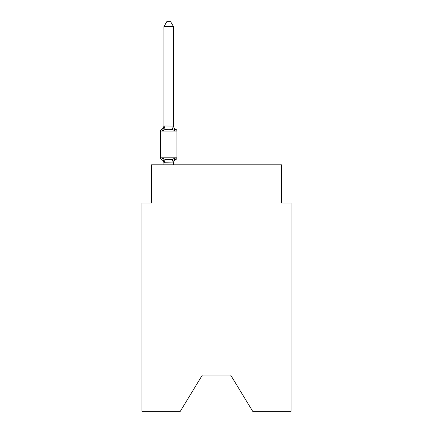 <?xml version="1.0" encoding="UTF-8"?>
<svg xmlns="http://www.w3.org/2000/svg" width="433" height="433" viewBox="0 0 433 433"><rect width="100%" height="100%" fill="white"/><g stroke="black" fill="none" stroke-linecap="round" stroke-linejoin="round"><path stroke-width="0.65" d="M230.643 375.038L252.72 411.35L291.036 411.35L291.036 203.028L281.482 203.028L281.482 164.8L151.518 164.8L151.518 203.028L141.964 203.028L141.964 411.35L180.28 411.35L202.357 375.038L230.643 375.038L202.357 375.038M173.498 26.619L163.939 26.619L166.808 21.65L170.629 21.65L173.498 26.619L173.498 126.133L174.694 130.696L175.863 129.348A1.911 1.911 0 0 1 176.94 131.069A1.911 1.911 0 0 0 175.863 129.348L174.694 130.696L175.863 129.348A1.911 1.911 0 0 1 176.94 131.069A1.911 1.911 0 0 0 175.863 129.348L174.694 130.696L175.863 129.348A1.911 1.911 0 0 1 176.94 131.069A1.911 1.911 0 0 0 175.863 129.348L174.694 130.696L175.863 129.348A1.911 1.911 0 0 1 176.94 131.069A1.911 1.911 0 0 0 175.863 129.348L174.694 130.696L175.863 129.348A1.911 1.911 0 0 1 176.94 131.069A1.911 1.911 0 0 0 175.863 129.348L174.694 130.696L175.863 129.348A1.911 1.911 0 0 1 176.94 131.069A1.911 1.911 0 0 0 175.863 129.348L174.694 130.696L175.863 129.348A1.911 1.911 0 0 1 176.94 131.069A1.911 1.911 0 0 0 175.863 129.348L174.694 130.696L175.863 129.348A1.911 1.911 0 0 1 176.94 131.069A1.911 1.911 0 0 0 175.863 129.348L174.694 130.696L175.863 129.348A1.911 1.911 0 0 1 176.94 131.069A1.911 1.911 0 0 0 175.863 129.348L174.694 130.696L175.863 129.348A1.911 1.911 0 0 1 176.94 131.069A1.911 1.911 0 0 0 175.863 129.348L174.694 130.696L175.863 129.348A1.911 1.911 0 0 1 176.94 131.069A1.911 1.911 0 0 0 175.863 129.348L174.694 130.696L175.863 129.348A1.911 1.911 0 0 1 176.94 131.069A1.911 1.911 0 0 0 175.863 129.348L174.694 130.696L175.863 129.348A1.911 1.911 0 0 1 176.94 131.069A1.911 1.911 0 0 0 175.863 129.348L174.694 130.696L175.863 129.348A1.911 1.911 0 0 1 176.94 131.069A1.911 1.911 0 0 0 175.863 129.348L174.694 130.696L175.863 129.348A1.911 1.911 0 0 1 176.94 131.069A1.911 1.911 0 0 0 175.863 129.348L174.694 130.696L175.863 129.348A1.911 1.911 0 0 1 176.94 131.069A1.911 1.911 0 0 0 175.863 129.348L174.694 130.696L175.863 129.348A1.911 1.911 0 0 1 176.94 131.069A1.911 1.911 0 0 0 175.863 129.348L174.694 130.696L175.863 129.348A1.911 1.911 0 0 1 176.94 131.069A1.911 1.911 0 0 0 175.863 129.348L174.694 130.696L175.863 129.348A1.911 1.911 0 0 1 176.94 131.069A1.911 1.911 0 0 0 175.863 129.348L174.694 130.696L175.863 129.348A1.911 1.911 0 0 1 176.94 131.069A1.911 1.911 0 0 0 175.863 129.348L174.694 130.696L175.863 129.348A1.911 1.911 0 0 1 176.94 131.069A1.911 1.911 0 0 0 175.863 129.348L174.694 130.696L175.863 129.348A1.911 1.911 0 0 1 176.94 131.069A1.911 1.911 0 0 0 175.863 129.348L174.694 130.696L175.863 129.348A1.911 1.911 0 0 1 176.94 131.069A1.911 1.911 0 0 0 175.863 129.348L174.694 130.696L175.863 129.348A1.911 1.911 0 0 1 176.94 131.069A1.911 1.911 0 0 0 175.863 129.348L174.694 130.696L175.863 129.348A1.911 1.911 0 0 1 176.94 131.069A1.911 1.911 0 0 0 175.863 129.348L174.694 130.696L175.863 129.348A1.911 1.911 0 0 1 176.94 131.069A1.911 1.911 0 0 0 175.863 129.348L174.694 130.696L175.863 129.348A1.911 1.911 0 0 1 176.94 131.069A1.911 1.911 0 0 0 175.863 129.348L174.694 130.696L175.863 129.348A1.911 1.911 0 0 1 176.94 131.069A1.911 1.911 0 0 0 175.863 129.348L174.694 130.696L175.863 129.348A1.911 1.911 0 0 1 176.94 131.069A1.911 1.911 0 0 0 175.863 129.348L174.694 130.696L175.863 129.348A1.911 1.911 0 0 1 176.94 131.069A1.911 1.911 0 0 0 175.863 129.348L174.694 130.696L175.863 129.348A1.911 1.911 0 0 1 176.94 131.069A1.911 1.911 0 0 0 175.863 129.348L174.694 130.696L175.863 129.348A1.911 1.911 0 0 1 176.94 131.069A1.911 1.911 0 0 0 175.863 129.348L174.694 130.696L175.863 129.348A1.911 1.911 0 0 1 176.94 131.069A1.911 1.911 0 0 0 175.863 129.348L174.694 130.696L175.863 129.348A1.911 1.911 0 0 1 176.94 131.069A1.911 1.911 0 0 0 175.863 129.348L174.694 130.696L175.863 129.348A1.911 1.911 0 0 1 176.94 131.069A1.911 1.911 0 0 0 175.863 129.348L174.694 130.696L175.863 129.348A1.911 1.911 0 0 1 176.94 131.069A1.911 1.911 0 0 0 175.863 129.348L174.694 130.696L175.863 129.348A1.911 1.911 0 0 1 176.94 131.069A1.911 1.911 0 0 0 175.863 129.348L174.694 130.696L175.863 129.348A1.911 1.911 0 0 1 176.94 131.069A1.911 1.911 0 0 0 175.863 129.348L174.694 130.696L175.863 129.348A1.911 1.911 0 0 1 176.94 131.069A1.911 1.911 0 0 0 175.863 129.348L174.694 130.696L175.863 129.348L174.694 130.696L172.302 129.467L168.718 129.272L165.135 129.467L162.748 130.696L161.574 129.348A1.911 1.911 0 0 0 160.502 131.069A1.911 1.911 0 0 1 161.574 129.348L162.121 129.613L161.574 129.348A1.911 1.911 0 0 0 160.502 131.069L160.502 157.823A1.911 1.911 0 0 0 161.574 159.544A1.911 1.911 0 0 1 160.502 157.823A1.911 1.911 0 0 0 161.574 159.544L162.748 158.197L161.574 159.544A1.911 1.911 0 0 1 160.502 157.823A1.911 1.911 0 0 0 161.574 159.544L162.748 158.197L161.574 159.544A1.911 1.911 0 0 1 160.502 157.823A1.911 1.911 0 0 0 161.574 159.544L162.748 158.197L161.574 159.544A1.911 1.911 0 0 1 160.502 157.823A1.911 1.911 0 0 0 161.574 159.544L162.748 158.197L161.574 159.544A1.911 1.911 0 0 1 160.502 157.823A1.911 1.911 0 0 0 161.574 159.544L162.748 158.197L161.574 159.544A1.911 1.911 0 0 1 160.502 157.823A1.911 1.911 0 0 0 161.574 159.544L162.748 158.197L161.574 159.544A1.911 1.911 0 0 1 160.502 157.823A1.911 1.911 0 0 0 161.574 159.544L162.748 158.197L161.574 159.544A1.911 1.911 0 0 1 160.502 157.823A1.911 1.911 0 0 0 161.574 159.544L162.748 158.197L161.574 159.544A1.911 1.911 0 0 1 160.502 157.823A1.911 1.911 0 0 0 161.574 159.544L162.748 158.197L161.574 159.544A1.911 1.911 0 0 1 160.502 157.823A1.911 1.911 0 0 0 161.574 159.544L162.748 158.197L161.574 159.544A1.911 1.911 0 0 1 160.502 157.823A1.911 1.911 0 0 0 161.574 159.544L162.748 158.197L161.574 159.544A1.911 1.911 0 0 1 160.502 157.823A1.911 1.911 0 0 0 161.574 159.544L162.748 158.197L161.574 159.544A1.911 1.911 0 0 1 160.502 157.823A1.911 1.911 0 0 0 161.574 159.544L162.748 158.197L161.574 159.544A1.911 1.911 0 0 1 160.502 157.823A1.911 1.911 0 0 0 161.574 159.544L162.748 158.197L161.574 159.544A1.911 1.911 0 0 1 160.502 157.823A1.911 1.911 0 0 0 161.574 159.544L162.748 158.197L161.574 159.544A1.911 1.911 0 0 1 160.502 157.823A1.911 1.911 0 0 0 161.574 159.544L162.748 158.197L161.574 159.544A1.911 1.911 0 0 1 160.502 157.823A1.911 1.911 0 0 0 161.574 159.544L162.748 158.197L161.574 159.544A1.911 1.911 0 0 1 160.502 157.823A1.911 1.911 0 0 0 161.574 159.544L162.748 158.197L161.574 159.544A1.911 1.911 0 0 1 160.502 157.823A1.911 1.911 0 0 0 161.574 159.544L162.748 158.197L161.574 159.544A1.911 1.911 0 0 1 160.502 157.823A1.911 1.911 0 0 0 161.574 159.544L162.748 158.197L165.135 159.431L168.718 159.62L172.302 159.431L174.694 158.197L175.863 159.544A1.911 1.911 0 0 0 176.94 157.823A1.911 1.911 0 0 1 175.863 159.544L175.316 159.279L175.863 159.544A1.911 1.911 0 0 0 176.94 157.823A1.911 1.911 0 0 1 175.863 159.544L175.316 159.279L175.863 159.544A1.911 1.911 0 0 0 176.94 157.823A1.911 1.911 0 0 1 175.863 159.544L175.316 159.279L175.863 159.544A1.911 1.911 0 0 0 176.94 157.823A1.911 1.911 0 0 1 175.863 159.544L175.316 159.279L175.863 159.544A1.911 1.911 0 0 0 176.94 157.823A1.911 1.911 0 0 1 175.863 159.544L175.316 159.279L175.863 159.544A1.911 1.911 0 0 0 176.94 157.823A1.911 1.911 0 0 1 175.863 159.544L175.316 159.279L175.863 159.544A1.911 1.911 0 0 0 176.94 157.823A1.911 1.911 0 0 1 175.863 159.544L175.316 159.279L175.863 159.544A1.911 1.911 0 0 0 176.94 157.823A1.911 1.911 0 0 1 175.863 159.544L175.316 159.279L175.863 159.544A1.911 1.911 0 0 0 176.94 157.823A1.911 1.911 0 0 1 175.863 159.544L175.316 159.279L175.863 159.544A1.911 1.911 0 0 0 176.94 157.823A1.911 1.911 0 0 1 175.863 159.544L175.316 159.279L175.863 159.544A1.911 1.911 0 0 0 176.94 157.823A1.911 1.911 0 0 1 175.863 159.544L175.316 159.279L175.863 159.544A1.911 1.911 0 0 0 176.94 157.823A1.911 1.911 0 0 1 175.863 159.544L175.316 159.279L175.863 159.544A1.911 1.911 0 0 0 176.94 157.823A1.911 1.911 0 0 1 175.863 159.544L175.316 159.279L175.863 159.544A1.911 1.911 0 0 0 176.94 157.823A1.911 1.911 0 0 1 175.863 159.544L175.316 159.279L175.863 159.544A1.911 1.911 0 0 0 176.94 157.823A1.911 1.911 0 0 1 175.863 159.544L175.316 159.279L175.863 159.544A1.911 1.911 0 0 0 176.94 157.823A1.911 1.911 0 0 1 175.863 159.544L175.316 159.279L175.863 159.544A1.911 1.911 0 0 0 176.94 157.823A1.911 1.911 0 0 1 175.863 159.544L175.316 159.279L175.863 159.544A1.911 1.911 0 0 0 176.94 157.823A1.911 1.911 0 0 1 175.863 159.544L175.316 159.279L175.863 159.544A1.911 1.911 0 0 0 176.94 157.823A1.911 1.911 0 0 1 175.863 159.544L175.316 159.279M162.748 130.696L161.574 129.348L162.748 130.696L161.574 129.348L162.748 130.696L161.574 129.348L162.748 130.696L161.574 129.348L162.748 130.696L161.574 129.348L162.748 130.696L161.574 129.348L162.748 130.696L161.574 129.348L162.748 130.696L161.574 129.348L162.748 130.696L161.574 129.348L162.748 130.696L161.574 129.348L162.748 130.696L161.574 129.348L162.748 130.696L161.574 129.348L162.748 130.696L161.574 129.348L162.748 130.696L161.574 129.348L162.748 130.696L161.574 129.348L162.748 130.696L161.574 129.348L162.748 130.696L161.574 129.348L162.748 130.696L161.574 129.348L162.748 130.696L161.574 129.348L162.748 130.696L161.574 129.348L162.748 130.696L163.939 125.96L173.498 126.133L173.498 125.57A4.206 4.206 0 0 0 175.863 129.348A1.911 1.911 0 0 1 176.94 131.069L176.94 157.823A1.911 1.911 0 0 1 175.863 159.544L174.694 158.197L175.863 159.544A1.911 1.911 0 0 0 176.94 157.823A1.911 1.911 0 0 1 175.863 159.544A4.206 4.206 0 0 0 173.498 163.322M174.694 158.197L175.863 159.544L174.694 158.197L175.863 159.544L174.694 158.197L175.863 159.544L174.694 158.197L175.863 159.544L174.694 158.197L175.863 159.544L174.694 158.197L175.863 159.544L174.694 158.197L175.863 159.544L174.694 158.197L175.863 159.544L174.694 158.197L175.863 159.544L174.694 158.197L175.863 159.544L174.694 158.197L175.863 159.544L174.694 158.197L175.863 159.544L174.694 158.197L175.863 159.544L174.694 158.197L175.863 159.544L174.694 158.197L175.863 159.544L174.694 158.197L175.863 159.544L174.694 158.197L175.863 159.544L174.694 158.197L175.863 159.544L174.694 158.197L175.863 159.544L174.694 158.197L173.498 162.932L163.939 162.759L163.939 163.322A4.206 4.206 0 0 0 161.574 159.544M173.498 162.759L173.947 160.513L173.498 162.759M163.939 126.133L163.939 26.619M163.939 164.8L163.939 162.759L162.748 158.197M173.498 126.133L173.498 125.57M163.939 125.57A4.206 4.206 0 0 1 161.574 129.348A1.911 1.911 0 0 0 160.502 131.069A1.911 1.911 0 0 1 161.574 129.348L162.121 129.613L161.574 129.348A1.911 1.911 0 0 0 160.502 131.069A1.911 1.911 0 0 1 161.574 129.348L162.121 129.613L161.574 129.348A1.911 1.911 0 0 0 160.502 131.069A1.911 1.911 0 0 1 161.574 129.348L162.121 129.613L161.574 129.348A1.911 1.911 0 0 0 160.502 131.069A1.911 1.911 0 0 1 161.574 129.348L162.121 129.613L161.574 129.348A1.911 1.911 0 0 0 160.502 131.069A1.911 1.911 0 0 1 161.574 129.348L162.121 129.613L161.574 129.348A1.911 1.911 0 0 0 160.502 131.069A1.911 1.911 0 0 1 161.574 129.348L162.121 129.613L161.574 129.348A1.911 1.911 0 0 0 160.502 131.069A1.911 1.911 0 0 1 161.574 129.348L162.121 129.613L161.574 129.348A1.911 1.911 0 0 0 160.502 131.069A1.911 1.911 0 0 1 161.574 129.348L162.121 129.613L161.574 129.348A1.911 1.911 0 0 0 160.502 131.069A1.911 1.911 0 0 1 161.574 129.348L162.121 129.613L161.574 129.348A1.911 1.911 0 0 0 160.502 131.069A1.911 1.911 0 0 1 161.574 129.348L162.121 129.613L161.574 129.348A1.911 1.911 0 0 0 160.502 131.069A1.911 1.911 0 0 1 161.574 129.348L162.121 129.613L161.574 129.348A1.911 1.911 0 0 0 160.502 131.069A1.911 1.911 0 0 1 161.574 129.348L162.121 129.613L161.574 129.348A1.911 1.911 0 0 0 160.502 131.069A1.911 1.911 0 0 1 161.574 129.348L162.121 129.613L161.574 129.348A1.911 1.911 0 0 0 160.502 131.069A1.911 1.911 0 0 1 161.574 129.348L162.121 129.613L161.574 129.348A1.911 1.911 0 0 0 160.502 131.069A1.911 1.911 0 0 1 161.574 129.348L162.121 129.613L161.574 129.348A1.911 1.911 0 0 0 160.502 131.069A1.911 1.911 0 0 1 161.574 129.348L162.121 129.613L161.574 129.348A1.911 1.911 0 0 0 160.502 131.069A1.911 1.911 0 0 1 161.574 129.348L162.121 129.613L161.574 129.348A1.911 1.911 0 0 0 160.502 131.069A1.911 1.911 0 0 1 161.574 129.348L162.121 129.613L161.574 129.348A1.911 1.911 0 0 0 160.502 131.069A1.911 1.911 0 0 1 161.574 129.348L162.121 129.613M173.498 164.8L173.498 162.932M175.863 129.348A1.911 1.911 0 0 1 176.94 131.069A1.911 1.911 0 0 0 175.863 129.348A1.911 1.911 0 0 1 176.94 131.069A1.911 1.911 0 0 0 175.863 129.348A1.911 1.911 0 0 1 176.94 131.069A1.911 1.911 0 0 0 175.863 129.348A1.911 1.911 0 0 1 176.94 131.069A1.911 1.911 0 0 0 175.863 129.348A1.911 1.911 0 0 1 176.94 131.069A1.911 1.911 0 0 0 175.863 129.348A1.911 1.911 0 0 1 176.94 131.069A1.911 1.911 0 0 0 175.863 129.348A1.911 1.911 0 0 1 176.94 131.069A1.911 1.911 0 0 0 175.863 129.348A1.911 1.911 0 0 1 176.94 131.069A1.911 1.911 0 0 0 175.863 129.348A1.911 1.911 0 0 1 176.94 131.069A1.911 1.911 0 0 0 175.863 129.348A1.911 1.911 0 0 1 176.94 131.069A1.911 1.911 0 0 0 175.863 129.348A1.911 1.911 0 0 1 176.94 131.069A1.911 1.911 0 0 0 175.863 129.348A1.911 1.911 0 0 1 176.94 131.069A1.911 1.911 0 0 0 175.863 129.348A1.911 1.911 0 0 1 176.94 131.069A1.911 1.911 0 0 0 175.863 129.348A1.911 1.911 0 0 1 176.94 131.069A1.911 1.911 0 0 0 175.863 129.348A1.911 1.911 0 0 1 176.94 131.069A1.911 1.911 0 0 0 175.863 129.348A1.911 1.911 0 0 1 176.94 131.069A1.911 1.911 0 0 0 175.863 129.348A1.911 1.911 0 0 1 176.94 131.069A1.911 1.911 0 0 0 175.863 129.348A1.911 1.911 0 0 1 176.94 131.069A1.911 1.911 0 0 0 175.863 129.348A1.911 1.911 0 0 1 176.94 131.069A1.911 1.911 0 0 0 175.863 129.348A1.911 1.911 0 0 1 176.94 131.069A1.911 1.911 0 0 0 175.863 129.348A1.911 1.911 0 0 1 176.94 131.069A1.911 1.911 0 0 0 175.863 129.348A1.911 1.911 0 0 1 176.94 131.069A1.911 1.911 0 0 0 175.863 129.348A1.911 1.911 0 0 1 176.94 131.069A1.911 1.911 0 0 0 175.863 129.348A1.911 1.911 0 0 1 176.94 131.069A1.911 1.911 0 0 0 175.863 129.348A1.911 1.911 0 0 1 176.94 131.069A1.911 1.911 0 0 0 175.863 129.348A1.911 1.911 0 0 1 176.94 131.069A1.911 1.911 0 0 0 175.863 129.348A1.911 1.911 0 0 1 176.94 131.069A1.911 1.911 0 0 0 175.863 129.348A1.911 1.911 0 0 1 176.94 131.069A1.911 1.911 0 0 0 175.863 129.348A1.911 1.911 0 0 1 176.94 131.069A1.911 1.911 0 0 0 175.863 129.348A1.911 1.911 0 0 1 176.94 131.069A1.911 1.911 0 0 0 175.863 129.348A1.911 1.911 0 0 1 176.94 131.069A1.911 1.911 0 0 0 175.863 129.348A1.911 1.911 0 0 1 176.94 131.069A1.911 1.911 0 0 0 175.863 129.348A1.911 1.911 0 0 1 176.94 131.069A1.911 1.911 0 0 0 175.863 129.348A1.911 1.911 0 0 1 176.94 131.069A1.911 1.911 0 0 0 175.863 129.348A1.911 1.911 0 0 1 176.94 131.069A1.911 1.911 0 0 0 175.863 129.348A1.911 1.911 0 0 1 176.94 131.069A1.911 1.911 0 0 0 175.863 129.348A1.911 1.911 0 0 1 176.94 131.069A1.911 1.911 0 0 0 175.863 129.348A1.911 1.911 0 0 1 176.94 131.069A1.911 1.911 0 0 0 175.863 129.348A1.911 1.911 0 0 1 176.94 131.069A1.911 1.911 0 0 0 175.863 129.348A1.911 1.911 0 0 1 176.94 131.069A1.911 1.911 0 0 0 175.863 129.348A1.911 1.911 0 0 1 176.94 131.069L160.502 131.069M175.863 159.544A1.911 1.911 0 0 0 176.94 157.823A1.911 1.911 0 0 1 175.863 159.544A1.911 1.911 0 0 0 176.94 157.823A1.911 1.911 0 0 1 175.863 159.544A1.911 1.911 0 0 0 176.94 157.823A1.911 1.911 0 0 1 175.863 159.544A1.911 1.911 0 0 0 176.94 157.823A1.911 1.911 0 0 1 175.863 159.544A1.911 1.911 0 0 0 176.94 157.823A1.911 1.911 0 0 1 175.863 159.544A1.911 1.911 0 0 0 176.94 157.823A1.911 1.911 0 0 1 175.863 159.544A1.911 1.911 0 0 0 176.94 157.823A1.911 1.911 0 0 1 175.863 159.544A1.911 1.911 0 0 0 176.94 157.823A1.911 1.911 0 0 1 175.863 159.544A1.911 1.911 0 0 0 176.94 157.823A1.911 1.911 0 0 1 175.863 159.544A1.911 1.911 0 0 0 176.94 157.823A1.911 1.911 0 0 1 175.863 159.544A1.911 1.911 0 0 0 176.94 157.823A1.911 1.911 0 0 1 175.863 159.544A1.911 1.911 0 0 0 176.94 157.823A1.911 1.911 0 0 1 175.863 159.544A1.911 1.911 0 0 0 176.94 157.823A1.911 1.911 0 0 1 175.863 159.544A1.911 1.911 0 0 0 176.94 157.823A1.911 1.911 0 0 1 175.863 159.544A1.911 1.911 0 0 0 176.94 157.823A1.911 1.911 0 0 1 175.863 159.544A1.911 1.911 0 0 0 176.94 157.823A1.911 1.911 0 0 1 175.863 159.544A1.911 1.911 0 0 0 176.94 157.823A1.911 1.911 0 0 1 175.863 159.544A1.911 1.911 0 0 0 176.94 157.823A1.911 1.911 0 0 1 175.863 159.544A1.911 1.911 0 0 0 176.94 157.823A1.911 1.911 0 0 1 175.863 159.544A1.911 1.911 0 0 0 176.94 157.823L160.502 157.823M165.135 159.431L164.02 162.96M172.302 159.431L173.422 162.96M164.02 125.938L165.135 129.467M173.422 125.938L172.302 129.467"/></g></svg>

